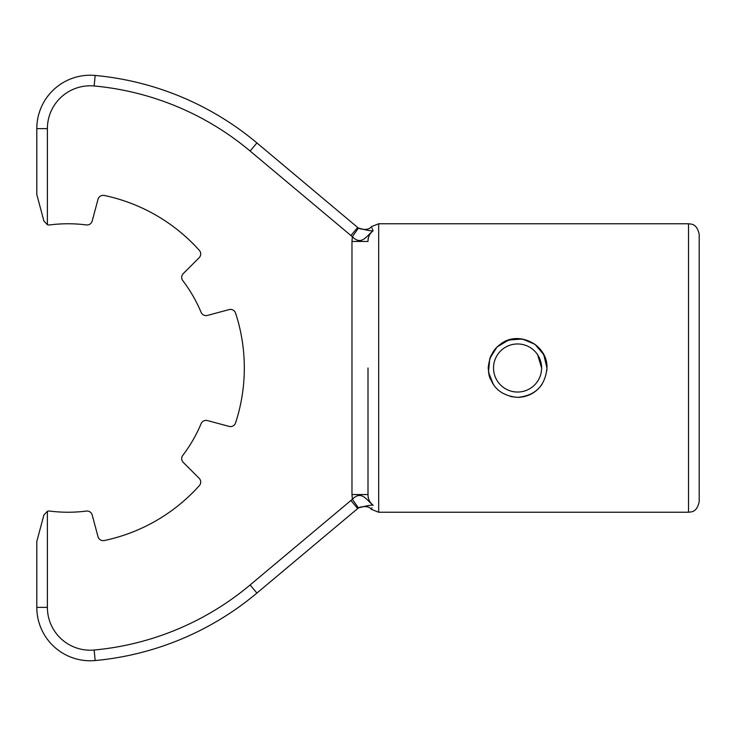 <?xml version="1.0" encoding="UTF-8"?>
<svg xmlns="http://www.w3.org/2000/svg" width="736" height="736" viewBox="0 0 736 736"><rect width="100%" height="100%" fill="white"/><g stroke="black" fill="none" stroke-linecap="round" stroke-linejoin="round"><path stroke-width="1.1" d="M47.38 224.701L43.902 221.021L36.8 194.506L36.8 128.634L47.38 128.634L47.38 224.701A5.345 5.345 0 0 0 49.744 224.931A144.228 144.228 0 0 1 86.36 224.931A5.345 5.345 0 0 0 92.193 221.021L98.008 199.318A5.345 5.345 0 0 1 104.264 195.472A176.281 176.281 0 0 1 199.355 250.369A5.345 5.345 0 0 1 199.152 257.71L183.264 273.599A5.345 5.345 0 0 0 182.795 280.609A144.228 144.228 0 0 1 201.103 312.322A5.345 5.345 0 0 0 207.414 315.422L229.108 309.608A5.345 5.345 0 0 1 235.566 313.104A176.281 176.281 0 0 1 235.566 422.896A5.345 5.345 0 0 1 229.108 426.392L207.414 420.578A5.345 5.345 0 0 0 201.103 423.678A144.228 144.228 0 0 1 182.795 455.391A5.345 5.345 0 0 0 183.264 462.401L199.152 478.29A5.345 5.345 0 0 1 199.355 485.631A176.281 176.281 0 0 1 104.264 540.528A5.345 5.345 0 0 1 98.008 536.682L92.193 514.979A5.345 5.345 0 0 0 86.36 511.069A144.228 144.228 0 0 1 49.744 511.069A5.345 5.345 0 0 0 47.38 511.299L43.902 514.979L47.38 511.299L47.38 607.366A42.844 42.844 0 0 0 94.171 650.026A283.231 283.231 0 0 0 250.111 584.964L352.36 499.275C361.505 490.02 366.39 499.91 373.17 505.273C370.723 510.71 370.723 510.71 373.17 505.273L372.674 504.905M510.388 396.492L517.095 397.376M518.77 397.357C528.834 396.658 536.673 392.187 542.257 383.934M546.83 370.696L546.958 368C548.016 345.35 519.45 330.188 501.207 343.602M493.828 350.704L490.424 356.776M493.571 384.946L488.502 372.25L489.753 358.561L497.002 347.024L508.659 340.004L522.358 339.011L534.971 344.319L543.757 354.66L546.958 368C545.21 385.848 535.422 395.646 517.592 397.385C499.726 395.646 489.928 385.857 488.198 368C489.928 350.161 499.707 340.363 517.555 338.615C535.403 340.326 545.201 350.124 546.958 368M488.768 373.768A29.385 29.385 0 0 0 490.443 379.261M368 494.528L351.974 494.528L352.36 499.275L358.423 507.941C366.684 505.706 371.597 504.813 373.17 505.273C369.647 502.449 367.926 498.861 368 494.528L368 368M541.613 368A24.04 24.04 0 0 0 505.558 347.18A24.04 24.04 0 0 0 505.558 388.82A24.04 24.04 0 0 0 541.613 368L537.565 354.642M372.71 229.742L372.462 229.19M372.066 228.326L371.864 227.847M373.17 230.727C366.399 236.081 361.505 245.98 352.36 236.725L358.423 228.059L357.678 227.488L358.423 228.059C366.684 230.294 371.597 231.187 373.17 230.727C370.723 225.299 370.723 225.299 373.17 230.727C369.647 233.551 367.926 237.13 368 241.472L351.974 241.472L352.36 236.725L250.111 151.036A283.231 283.231 0 0 0 94.171 85.974A42.844 42.844 0 0 0 47.38 128.634M699.2 368L699.2 501.547C696.918 512.44 691.454 511.805 688.519 512.228L688.519 223.772C691.454 224.195 696.918 223.56 699.2 234.453L699.2 368M368.12 239.522L368.543 237.434M368.791 236.652L368.957 236.192M357.181 227.074C357.54 228.74 368.221 231.582 371.367 226.67L378.681 223.772L378.681 512.228L371.367 509.33L371.551 508.889M371.772 508.355L371.984 507.877M368.589 498.723L368.359 497.84M368.239 497.214L368.12 496.478M358.423 507.941L256.91 593.069A293.802 293.802 0 0 1 95.146 660.551A293.802 293.802 0 0 0 256.91 593.069A293.802 293.802 0 0 1 95.146 660.551A53.415 53.415 0 0 1 36.8 607.366L36.8 541.494L36.8 607.366L47.38 607.366M36.8 541.494L43.902 514.979M357.678 508.512L350.879 500.406M36.8 194.506L36.8 128.634A53.415 53.415 0 0 1 95.146 75.449A293.802 293.802 0 0 1 256.91 142.931L357.678 227.488L350.879 235.594M250.111 151.036L256.91 142.931A293.802 293.802 0 0 0 95.146 75.449L94.171 85.974M351.974 494.528L351.974 241.472M94.171 650.026L95.146 660.551A293.802 293.802 0 0 0 256.91 593.069L250.111 584.964M378.681 512.228L688.519 512.228M378.681 223.772L688.519 223.772M371.367 509.33C368.221 504.519 357.77 507.113 357.181 508.926L357.181 508.926"/></g></svg>
